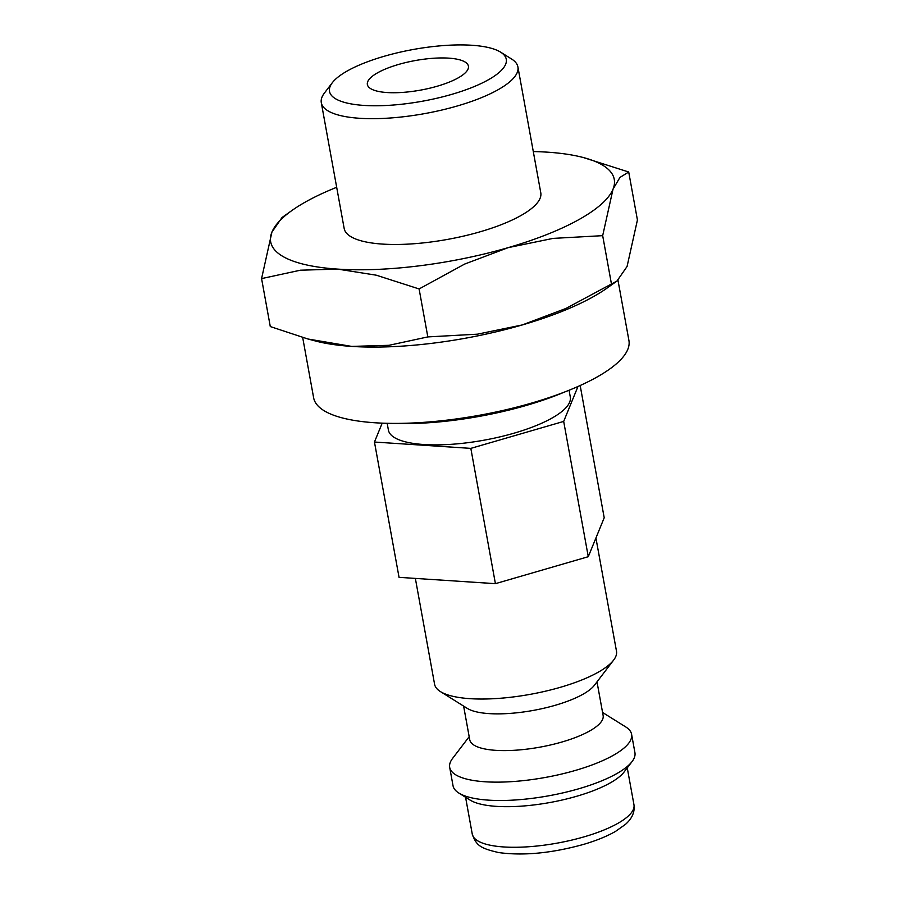 <?xml version="1.0" encoding="UTF-8"?>
<svg xmlns="http://www.w3.org/2000/svg" width="899" height="899" viewBox="0 0 899 899"><rect width="100%" height="100%" fill="white"/><g stroke="black" fill="none" stroke-linecap="round" stroke-linejoin="round"><path stroke-width="1.35" d="M415.36 578.405L434.588 684.251A92.44 27.037 -10.3 0 0 440.431 691.589A92.44 27.037 -10.3 0 0 441.375 692.151A92.44 27.037 -10.3 0 0 531.657 694.084A92.44 27.037 -10.3 0 0 613.612 660.124A92.44 27.037 -10.3 0 0 616.489 651.191L595.925 538.018M440.431 691.589L467.345 708.423A67.785 19.823 -10.3 0 0 468.042 708.828A67.785 19.823 -10.3 0 0 534.242 710.244A67.785 19.823 -10.3 0 0 594.34 685.341L613.612 660.124M463.614 706.086L469.739 739.753A67.785 19.823 -10.3 0 0 474.706 745.552A67.785 19.823 -10.3 0 0 551.177 744.822A67.785 19.823 -10.3 0 0 603.128 715.514L597.003 681.847M469.177 736.697L452.579 758.43A92.44 27.037 -10.3 0 0 449.691 767.353A92.44 27.037 -10.3 0 0 456.478 775.264A92.44 27.037 -10.3 0 0 560.751 774.253A92.44 27.037 -10.3 0 0 631.592 734.303A92.44 27.037 -10.3 0 0 625.76 726.954L602.566 712.457M449.691 767.353L453.029 785.715A92.44 27.037 -10.3 0 0 458.872 793.064A92.44 27.037 -10.3 0 0 459.816 793.626A92.44 27.037 -10.3 0 0 550.098 795.548A92.44 27.037 -10.3 0 0 632.053 761.588A92.44 27.037 -10.3 0 0 634.93 752.665L631.592 734.303M458.872 793.064L470.087 800.076A82.169 24.037 -10.3 0 0 470.93 800.571A82.169 24.037 -10.3 0 0 551.177 802.29A82.169 24.037 -10.3 0 0 624.018 772.095L632.053 761.588M336.676 187.295A174.608 51.063 -10.3 0 0 291.928 210.501L282.039 217.513L271.925 232.099L261.575 278.6L300.378 270.206L337.676 269.104L376.276 275.195L419.103 288.95L464.659 264.07L508.227 247.63L553.099 238.392L602.678 235.662L613.028 189.161L619.95 177.429L628.716 172.012L583.35 157.539A174.608 51.063 -10.3 0 0 547.277 152.156A174.608 51.063 -10.3 0 0 533.298 151.56M291.928 210.501A174.608 51.063 -10.3 0 0 271.925 232.099A174.608 51.063 -10.3 0 0 283.5 256.788A174.608 51.063 -10.3 0 0 337.676 269.104A174.608 51.063 -10.3 0 0 508.227 247.63A174.608 51.063 -10.3 0 0 613.028 189.161A174.608 51.063 -10.3 0 0 601.453 164.483A174.608 51.063 -10.3 0 0 583.35 157.539M332.304 82.73L324.415 93.046A99.913 29.218 -10.3 0 0 321.303 102.7A99.913 29.218 -10.3 0 0 328.641 111.24A99.913 29.218 -10.3 0 0 441.353 110.15A99.913 29.218 -10.3 0 0 517.914 66.964A99.913 29.218 -10.3 0 0 511.61 59.031L500.597 52.142A89.833 26.273 -10.3 0 0 499.675 51.591A89.833 26.273 -10.3 0 0 411.944 49.726A89.833 26.273 -10.3 0 0 332.304 82.73A89.833 26.273 -10.3 0 0 336.102 99.081A89.833 26.273 -10.3 0 0 450.556 94.71A89.833 26.273 -10.3 0 0 500.597 52.142M517.914 66.964L540.782 192.768A99.913 29.218 169.7 0 1 464.21 235.954A99.913 29.218 169.7 0 1 351.509 237.044A99.913 29.218 169.7 0 1 344.171 228.492L321.303 102.7M387.177 423.305L388.402 430.093A92.44 27.037 -10.3 0 0 395.189 438.004A92.44 27.037 -10.3 0 0 499.462 436.993A92.44 27.037 -10.3 0 0 570.303 397.043L569.067 390.245M371.13 88.911A51.355 15.025 169.7 0 1 367.365 84.528A51.355 15.025 169.7 0 1 406.719 62.323A51.355 15.025 169.7 0 1 464.648 61.761A51.355 15.025 169.7 0 1 468.413 66.155A51.355 15.025 169.7 0 1 429.059 88.36A51.355 15.025 169.7 0 1 371.13 88.911M617.984 280.263L628.918 340.463A160.224 46.86 169.7 0 1 506.137 409.73A160.224 46.86 169.7 0 1 325.393 411.472A160.224 46.86 169.7 0 1 313.627 397.763L302.693 337.563M382.187 423.148L374.456 442.038L399.044 577.338L495.416 583.665L588.272 556.706L604.207 517.768L580.17 385.502M374.456 442.038L470.829 448.376L563.684 421.417L588.272 556.706M577.978 386.48L563.684 421.417M470.829 448.376L495.416 583.665M522.274 324.944A174.608 51.063 -10.3 0 0 607.072 288.073L616.961 281.05L565.831 308.503L522.274 324.944L477.403 334.181L427.823 336.911L389.009 345.306L351.723 346.407A174.608 51.063 -10.3 0 0 522.274 324.944M308.031 339.024L315.65 341.036A174.608 51.063 -10.3 0 0 351.723 346.407L308.031 339.024L270.284 326.562L261.575 278.6M628.716 172.012L637.425 219.974L627.075 266.475L616.961 281.05M427.823 336.911L419.103 288.95M611.387 283.623L602.678 235.662M564.639 391.998A143.795 42.051 169.7 0 1 391.93 423.384M633.964 804.751C634.975 811.943 632.143 818.483 625.434 824.394L615.512 831.406C606.78 836.407 595.958 840.79 583.046 844.543C551.435 853.241 523.342 855.927 498.765 852.578C479.886 848.207 476.369 845.431 472.267 834.126A82.169 24.037 -10.3 0 0 478.302 841.161A82.169 24.037 -10.3 0 0 584.058 836.857A82.169 24.037 -10.3 0 0 633.964 804.751L627.255 767.87M472.267 834.126L465.57 797.244"/></g></svg>
